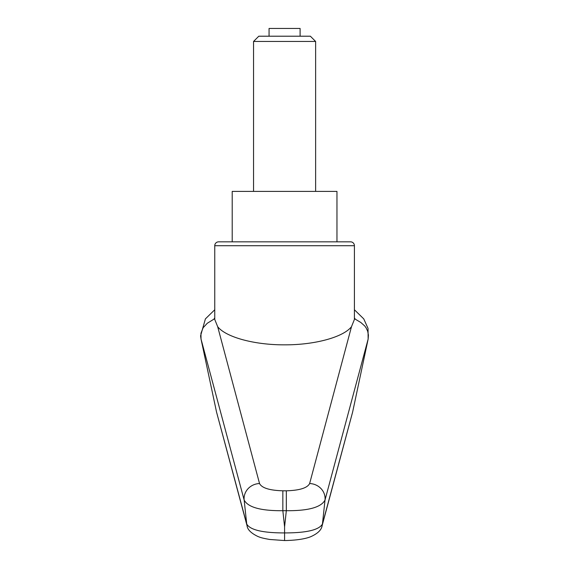 <?xml version="1.0" encoding="UTF-8"?>
<svg xmlns="http://www.w3.org/2000/svg" width="569" height="569" viewBox="0 0 569 569"><rect width="100%" height="100%" fill="white"/><g stroke="black" fill="none" stroke-linecap="round" stroke-linejoin="round"><path stroke-width="0.85" d="M218.631 241.832L232.209 241.832L232.209 191.397L336.962 191.397L336.962 241.832L350.54 241.832L218.631 241.832A3.876 3.876 0 0 0 214.755 245.708L214.755 319.458L217.685 326.713C225.971 337.239 254.499 344.97 284.585 344.842C314.671 344.97 343.199 337.239 351.486 326.713L309.636 483.543C307.331 487.996 299.564 490.414 286.328 490.805L286.328 510.699C308.27 510.898 321.165 507.349 325.013 500.051L368.15 339.046L352.631 412.048L322.438 524.049C319.01 529.974 306.392 532.933 284.585 532.925L284.585 540.194M286.328 490.805L282.843 490.805L282.843 510.699L286.328 510.699A25632.476 24086.645 0 0 1 284.585 526.837A25632.476 24086.645 0 0 1 282.843 510.699C260.901 510.898 248.006 507.349 244.158 500.051A19624.654 15452.596 112.7 0 0 246.733 524.049L216.54 412.048L201.028 339.06L200.957 333.27L203.161 327.701L207.322 323.228L213.873 319.188L214.755 317.964M351.486 326.713L354.416 319.458L354.416 245.708A3.876 3.876 0 0 0 350.54 241.832M336.962 241.832L284.585 241.832M354.416 317.964L355.355 319.237L360.796 322.459L364.786 326.023L366.151 327.936L367.681 331.236L368.428 335.113L368.15 339.046M214.755 309.756L205.402 318.896L200.573 335.888L201.028 339.067L244.158 500.051A15.519 14.524 165.5 0 1 259.535 483.543L217.685 326.713M282.843 490.805C269.606 490.414 261.84 487.996 259.535 483.543M321.94 526.311A11.636 11.245 -164.6 0 0 322.118 525.713A11.636 11.245 -164.6 0 0 322.132 525.678A11.636 11.245 -164.6 0 0 322.438 524.049A19624.654 15452.596 -112.7 0 0 325.013 500.051A15.519 14.524 14.5 0 0 309.636 483.543M352.624 412.091L322.125 525.678M247.231 526.304A11.636 11.245 -15.4 0 1 247.053 525.713L216.547 412.091M322.118 525.713C321.492 529.895 317.751 533.537 310.88 536.638C307.011 538.295 298.725 540.322 284.585 540.55L269.827 539.483C260.339 537.847 259.848 537.15 258.084 536.574C251.157 533.267 247.479 529.647 247.053 525.713A11.636 11.245 -15.4 0 1 246.733 524.049C250.154 529.974 262.771 532.933 284.585 532.925L284.585 526.837M253.546 41.459L315.624 41.459L310.375 36.21L258.795 36.21L253.546 41.459L253.546 191.397M269.066 36.21L269.066 28.45L300.105 28.45L300.105 36.21M214.755 245.708L354.416 245.708M354.416 309.764L363.762 318.896L368.036 328.413L368.136 339.11M315.624 41.459L315.624 191.397"/></g></svg>
